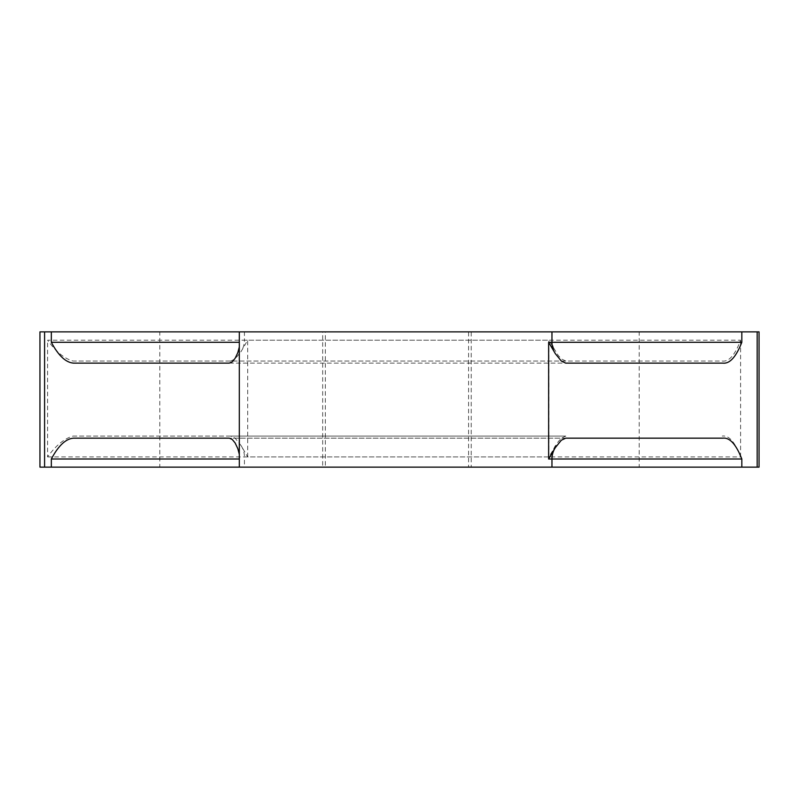 <?xml version="1.0" encoding="UTF-8"?>
<svg xmlns="http://www.w3.org/2000/svg" width="799" height="799" viewBox="0 0 799 799"><rect width="100%" height="100%" fill="white"/><g stroke="black" fill="none" stroke-linecap="round" stroke-linejoin="round"><path stroke-width="0.6" stroke-dasharray="4 3" d="M239.31 467.135L551.959 467.135L239.31 467.135M239.31 331.865L551.959 331.865L239.31 331.865M239.31 454.281L239.31 347.016M322.676 467.135L468.584 467.135L322.676 467.135L322.676 331.865L468.584 331.865L468.584 467.135M468.584 331.865L322.676 331.865M241.088 445.602A20.844 20.844 0 0 1 244.424 456.928L247.7 456.928L241.088 445.602L235.096 438.132L230.731 436.084L565.832 436.084L561.467 438.132L558.251 441.637L548.863 456.928L548.863 340.204L558.251 355.485L561.467 358.991L565.832 361.048L722.236 361.048C728.928 361.977 735.05 355.036 740.593 340.204L47.59 340.204C55.93 351.72 64.419 358.671 73.049 361.048L722.236 361.048M565.832 436.084L73.049 436.084C64.419 438.461 55.93 445.403 47.59 456.928L47.59 340.204M47.59 456.928L740.593 456.928C735.04 442.077 728.918 435.135 722.236 436.084M740.593 456.928L740.593 340.204M565.832 361.048L73.049 361.048M230.731 361.048L235.096 358.991L241.088 351.52L247.7 340.204L244.424 340.204A20.844 20.844 0 0 1 241.088 351.52M230.731 436.084L73.049 436.084M555.475 445.602A20.844 20.844 0 0 0 552.129 456.928L552.129 467.135L244.424 467.135L552.129 467.135M548.863 456.928L244.424 456.928L244.424 467.135M244.424 331.865L552.129 331.865L244.424 331.865L244.424 340.204L552.129 340.204A20.844 20.844 0 0 0 555.475 351.52M552.129 331.865L552.129 340.204L548.863 340.204M325.333 467.135L471.23 467.135L325.333 467.135L325.333 331.865L471.23 331.865L471.23 467.135M471.23 331.865L325.333 331.865M159.8 467.135L639.2 467.135L159.8 467.135L159.8 331.865L639.2 331.865L639.2 467.135M39.95 467.135L759.05 467.135M39.95 331.865L759.05 331.865M639.2 331.865L159.8 331.865M565.732 438.162L229.273 438.162M73.648 438.162L722.905 438.162M722.905 363.126L73.648 363.126M229.273 363.126L565.732 363.126M247.7 456.928L247.7 340.204"/><path stroke-width="1.2" d="M555.355 447.61L561.337 440.219L565.732 438.162L722.905 438.162C729.747 437.383 736.059 444.334 741.832 459.006L548.633 459.006L555.355 447.61A20.844 20.844 0 0 0 551.959 459.006L551.959 467.135L51.336 467.135L51.336 459.006C58.427 445.622 65.858 438.681 73.648 438.162L229.273 438.162L232.209 439.43L235.076 442.886L237.802 448.599L239.31 454.281M551.959 331.865L551.959 342.282L741.832 342.282L741.832 331.865L239.31 331.865L239.31 467.135M239.31 347.016L237.792 352.729L235.086 358.391L232.209 361.857L229.273 363.126L73.648 363.126C65.868 362.616 58.427 355.665 51.336 342.282L51.336 331.865L39.95 331.865L39.95 467.135L44.584 467.135L44.584 331.865M239.31 331.865L51.336 331.865M51.336 467.135L44.584 467.135M741.832 331.865L757.172 331.865L757.172 467.135L741.832 467.135L741.832 459.006M741.832 342.282C736.049 356.963 729.747 363.915 722.905 363.126L565.732 363.126L561.337 361.068L555.355 353.687L548.633 342.282L551.959 342.282A20.844 20.844 0 0 0 555.355 353.687M741.832 467.135L551.959 467.135M757.172 331.865L759.05 331.865L759.05 467.135L757.172 467.135M51.336 342.282L239.31 342.282M548.633 459.006L548.633 342.282M239.31 459.006L51.336 459.006"/></g></svg>

